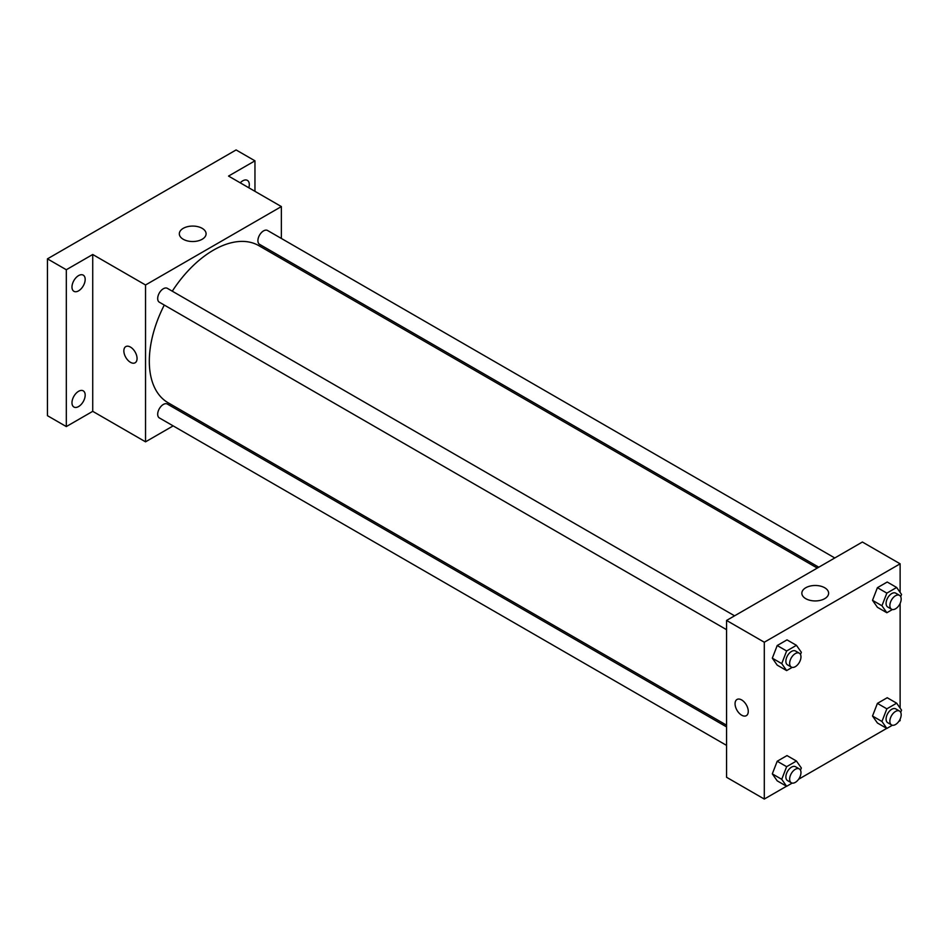 <?xml version="1.0" encoding="UTF-8"?>
<svg xmlns="http://www.w3.org/2000/svg" width="949" height="949" viewBox="0 0 949 949"><rect width="100%" height="100%" fill="white"/><g stroke="black" fill="none" stroke-linecap="round" stroke-linejoin="round"><path stroke-width="1.42" d="M173.157 425.887L145.541 441.831L92.729 411.332L66.311 426.576L47.45 415.686L47.45 258.852L236.099 149.942L254.961 160.832L254.961 191.33M190.666 415.781L189.159 416.647M78.577 406.563A9.336 5.386 -60 0 1 73.903 407.026A9.336 5.386 -60 0 1 72.48 399.541A9.336 5.386 -60 0 1 78.577 391.308A9.336 5.386 -60 0 1 83.239 390.846A9.336 5.386 -60 0 1 84.675 398.331A9.336 5.386 -60 0 1 78.577 406.563M78.577 290.845A9.336 5.386 -60 0 1 73.903 291.307A9.336 5.386 -60 0 1 72.48 283.834A9.336 5.386 -60 0 1 78.577 275.601A9.336 5.386 -60 0 1 83.239 275.139A9.336 5.386 -60 0 1 84.675 282.624A9.336 5.386 -60 0 1 78.577 290.845M92.729 411.332L92.729 254.498L66.311 269.741L47.45 258.852M66.311 426.576L66.311 269.741M145.541 441.831L145.541 284.985L92.729 254.498M145.541 284.985L281.367 206.574L228.543 176.075L254.961 160.832M183.24 239.267A13.381 7.722 180 0 1 179.325 233.798A13.381 7.722 180 0 1 192.706 226.076A13.381 7.722 180 0 1 206.087 233.798A13.381 7.722 180 0 1 197.831 240.939A13.381 7.722 180 0 1 183.24 239.267M240.227 182.825A9.336 5.386 -60 0 1 242.695 180.844A9.336 5.386 -60 0 1 247.369 180.381A9.336 5.386 -60 0 1 248.828 187.783M164.284 305.044A90.701 52.373 120 0 0 149.313 361.225A90.701 52.373 120 0 0 168.103 402.756L726.566 725.178M817.279 568.071L258.816 245.649A90.701 52.373 120 0 0 172.279 291.189M281.367 206.574L281.367 238.46M281.367 256.942L281.367 258.674M834.776 557.965L267.559 230.488A8.007 4.626 120 0 0 261.39 232.635A8.007 4.626 120 0 0 257.903 240.69A8.007 4.626 120 0 0 259.563 244.344L818.773 567.205M726.566 726.91L167.356 404.049A8.007 4.626 120 0 0 161.188 406.196A8.007 4.626 120 0 0 157.688 414.25A8.007 4.626 120 0 0 159.349 417.916L726.566 745.392M726.566 629.685L159.349 302.209A8.007 4.626 -60 0 1 159.349 292.956A8.007 4.626 -60 0 1 167.356 288.342L734.573 615.818M137.059 358.508A9.336 5.386 60 0 1 135.126 362.779A9.336 5.386 60 0 1 125.79 357.393A9.336 5.386 60 0 1 125.79 346.61A9.336 5.386 60 0 1 132.979 349.113A9.336 5.386 60 0 1 137.059 358.508M135.126 362.779A9.336 5.386 60 0 1 125.79 357.393A9.336 5.386 60 0 1 125.79 346.61M786.531 786.235L764.301 799.058L726.566 777.278L726.566 620.444L862.392 542.021L900.126 563.813L900.126 592.413M900.126 719.128L900.126 720.647L898.81 721.406M886.734 728.369L798.607 779.259M877.41 607.289L872.511 600.314L877.41 587.68L887.22 582.022L877.41 587.68L872.511 600.314L877.41 607.289L886.852 612.734L881.941 605.759L886.852 593.125L896.651 587.467L901.55 594.442L900.696 596.636M777.207 780.849L772.308 773.874L777.207 761.24L787.006 755.582L777.207 761.24L772.308 773.874L777.207 780.849L786.638 786.294L781.739 779.319L786.638 766.685L796.436 761.027L801.347 768.002L800.481 770.208M900.126 603.422L900.126 708.12M764.301 799.058L764.301 642.224L900.126 563.813M877.41 722.996L872.511 716.021L877.41 703.387L887.22 697.729L877.41 703.387L872.511 716.021L877.41 722.996L886.852 728.441L881.941 721.465L886.852 708.832L896.651 703.173L901.55 710.149L900.696 712.355M777.207 665.142L772.308 658.167L777.207 645.534L787.006 639.875L777.207 645.534L772.308 658.167L777.207 665.142L786.638 670.587L781.739 663.612L786.638 650.978L796.436 645.32L801.347 652.295L800.481 654.502M764.301 642.224L726.566 620.444M805.772 598.677A13.381 7.722 180 0 1 801.846 593.22A13.381 7.722 180 0 1 815.238 585.486A13.381 7.722 180 0 1 828.619 593.22A13.381 7.722 180 0 1 820.351 600.349A13.381 7.722 180 0 1 805.772 598.677M748.263 711.382A9.336 5.386 60 0 1 746.329 715.665A9.336 5.386 60 0 1 736.993 710.267A9.336 5.386 60 0 1 736.993 699.484A9.336 5.386 60 0 1 744.194 701.987A9.336 5.386 60 0 1 748.263 711.382M746.329 715.653A9.336 5.386 60 0 1 736.993 710.267A9.336 5.386 60 0 1 736.993 699.484M792.19 667.384L786.638 670.587M799.319 653.197L795.547 651.026A8.007 4.626 120 0 0 789.378 653.161A8.007 4.626 120 0 0 785.879 661.216A8.007 4.626 120 0 0 787.54 664.881L791.312 667.064A8.007 4.626 120 0 0 799.319 662.438A8.007 4.626 120 0 0 799.319 653.197A8.007 4.626 120 0 0 793.15 655.344A8.007 4.626 120 0 0 789.651 663.398A8.007 4.626 120 0 0 791.312 667.064M781.739 663.612L772.308 658.167M786.638 650.978L777.207 645.534M796.436 645.32L787.006 639.875M892.392 609.531L886.852 612.734M899.522 595.343L895.749 593.161A8.007 4.626 120 0 0 889.581 595.308A8.007 4.626 120 0 0 886.093 603.362A8.007 4.626 120 0 0 887.742 607.028L891.514 609.211A8.007 4.626 120 0 0 899.522 604.584A8.007 4.626 120 0 0 899.522 595.343A8.007 4.626 120 0 0 893.353 597.49A8.007 4.626 120 0 0 889.865 605.545A8.007 4.626 120 0 0 891.514 609.211M881.941 605.759L872.511 600.314M886.852 593.125L877.41 587.68M896.651 587.467L887.22 582.022M792.19 783.091L786.638 786.294M799.319 768.915L795.547 766.733A8.007 4.626 120 0 0 789.378 768.88A8.007 4.626 120 0 0 785.879 776.934A8.007 4.626 120 0 0 787.54 780.6L791.312 782.771A8.007 4.626 120 0 0 799.319 778.156A8.007 4.626 120 0 0 799.319 768.915A8.007 4.626 120 0 0 793.15 771.051A8.007 4.626 120 0 0 789.651 779.105A8.007 4.626 120 0 0 791.312 782.771M781.739 779.319L772.308 773.874M786.638 766.685L777.207 761.24M796.436 761.027L787.006 755.582M892.392 725.238L886.852 728.441M899.522 711.05L895.749 708.879A8.007 4.626 120 0 0 889.581 711.026A8.007 4.626 120 0 0 886.093 719.081A8.007 4.626 120 0 0 887.742 722.735L891.514 724.917A8.007 4.626 120 0 0 899.522 720.303A8.007 4.626 120 0 0 899.522 711.05A8.007 4.626 120 0 0 893.353 713.197A8.007 4.626 120 0 0 889.865 721.252A8.007 4.626 120 0 0 891.514 724.917M881.941 721.465L872.511 716.021M886.852 708.832L877.41 703.387M896.651 703.173L887.22 697.729"/></g></svg>
